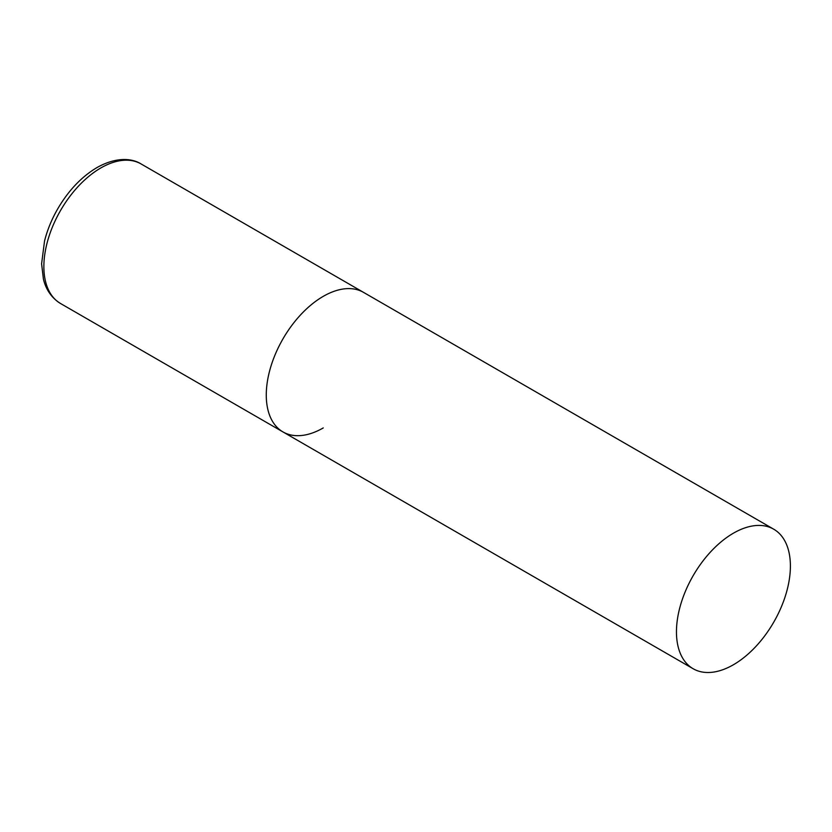 <?xml version="1.0" encoding="UTF-8"?>
<svg xmlns="http://www.w3.org/2000/svg" width="832" height="832" viewBox="0 0 832 832"><rect width="100%" height="100%" fill="white"/><g stroke="black" fill="none" stroke-linecap="round" stroke-linejoin="round"><path stroke-width="1.25" d="M323.242 427.929A80.569 46.519 -60 0 1 282.963 431.922A80.569 46.519 -60 0 1 270.608 367.359A80.569 46.519 -60 0 1 323.242 296.358A80.569 46.519 -60 0 1 363.532 292.375A80.569 46.519 120 0 0 301.444 313.955A80.569 46.519 120 0 0 266.271 395.034A80.569 46.519 120 0 0 282.963 431.922L60.549 303.514A80.569 46.519 -60 0 1 48.204 238.95A80.569 46.519 -60 0 1 100.838 167.95A80.569 46.519 -60 0 1 141.118 163.966C132.184 158.278 116.376 156.655 96.97 167.575C81.463 176.81 68.328 190.653 57.574 209.102C51.636 219.471 47.289 230.1 44.543 240.999L41.6 263.775L43.399 278.99C45.042 286.083 49.286 296.556 60.549 303.514M790.4 566.072A80.569 46.519 120 0 0 773.718 529.194A80.569 46.519 120 0 0 711.63 550.774A80.569 46.519 120 0 0 676.458 631.852A80.569 46.519 120 0 0 693.15 668.741A80.569 46.519 120 0 0 755.227 647.15A80.569 46.519 120 0 0 790.4 566.072M773.718 529.194L141.118 163.966M282.963 431.922L693.15 668.741"/></g></svg>
